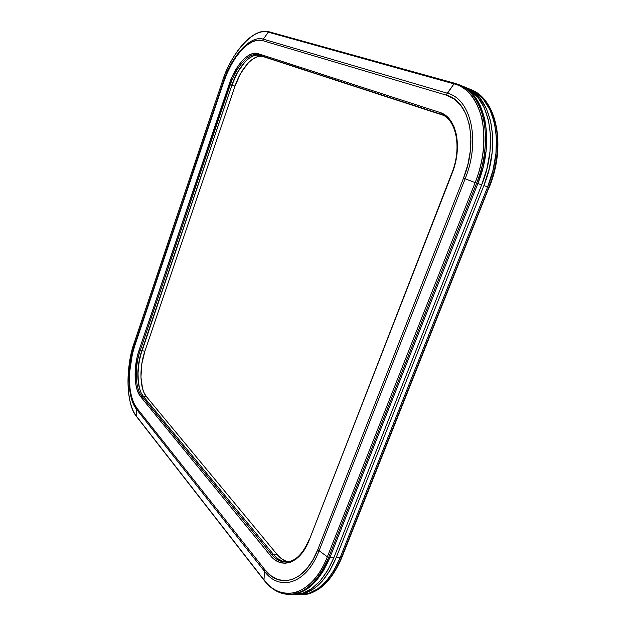 <?xml version="1.0" encoding="UTF-8"?>
<svg xmlns="http://www.w3.org/2000/svg" width="626" height="626" viewBox="0 0 626 626"><rect width="100%" height="100%" fill="white"/><g stroke="black" fill="none" stroke-linecap="round" stroke-linejoin="round"><path stroke-width="0.94" d="M441.017 114.253C456.205 119.089 462.262 147.509 451.745 173.379L309.236 540.027L452.035 173.512L455.235 163.449L457.058 153.284L457.434 143.464L456.362 134.41L453.889 126.491L450.157 120.035L445.329 115.27L439.64 112.359L258.076 53.64L254.492 53.273L250.603 54.329L246.566 56.755L242.528 60.432L238.647 65.206L231.87 77.264L139.168 349.95L137.29 356.444L135.216 370.052L135.592 382.877L136.703 388.41L138.409 393.081L140.639 396.688L270.236 555.348L274.767 559.73L279.799 562.414L285.159 563.259L290.628 562.179L295.996 559.19L301.028 554.37L305.511 547.899L309.087 539.604C302.679 554.597 294.705 562.085 285.166 562.054C280.088 561.749 275.557 559.198 271.574 554.386L273.484 554.48L143.291 396.227L141.703 396C135.036 388.237 134.504 366.867 140.247 350.419L141.797 350.677L231.917 85.073L230.368 84.533C236.448 66.004 249.633 51.629 258.554 54.853L442.872 114.957M447.261 93.196C470.924 98.759 480.815 140.592 465.157 178.762L475.157 182.596C493.46 138.268 481.543 89.839 454.022 83.868L447.261 93.196L263.288 39.156L268.343 32.176C253.334 27.607 232.113 51.559 222.433 81.263L134.426 342.281C125.247 368.745 125.873 403.121 136.593 416.4L264.008 579.887C281.457 604.051 312.679 595.334 327.351 556.819L475.157 182.596L465.157 178.762L319.096 550.747L327.351 556.819L319.096 550.747C306.529 583.964 279.689 592.055 264.422 571.264L264.008 579.887L264.422 571.264L136.546 409.326L136.593 416.4L136.546 409.326C127.203 397.94 126.609 367.853 134.653 344.699L134.426 342.281L134.653 344.699L223.365 81.756L222.433 81.263L223.365 81.756C231.855 55.722 250.384 34.986 263.288 39.156L268.343 32.176L454.022 83.868L446.228 95.113L454.03 98.877L460.689 105.191L465.885 113.877L469.351 124.605L470.901 136.961L470.423 150.404L467.927 164.333L463.522 178.12L317.805 549.597L312.671 560.325L306.513 569.097L299.619 575.56L292.295 579.488L284.853 580.779L277.608 579.457L270.839 575.654L264.79 569.597L136.773 407.98L133.808 403.042L131.554 396.72L130.091 389.255L129.441 380.937L129.629 372.063L132.422 353.886L134.926 345.208L223.772 81.928L227.316 72.78L231.55 64.235L236.346 56.59L241.542 50.135L246.957 45.111L252.395 41.746L257.662 40.205L262.544 40.596L446.228 95.113C469.156 100.59 478.679 141.14 463.522 178.12L465.157 178.762C480.815 140.592 470.924 98.759 447.261 93.196L263.288 39.156L262.544 40.596L446.228 95.113L447.261 93.196M455.212 83.407L454.022 83.868C467.082 87.178 476.409 98.751 482.012 118.604C485.846 140.099 483.562 161.43 475.157 182.596L476.629 183.128C484.657 163.01 487.169 142.47 484.164 121.499C479.602 101.764 471.167 89.479 458.842 84.651L455.212 83.407L458.842 84.651C484.36 93.579 494.141 140.615 476.629 183.128L328.705 557.328L329.98 557.39L477.865 183.543C495.369 141.077 485.573 94.072 460.032 85.136L459.437 84.901L460.032 85.136C485.573 94.072 495.369 141.077 477.865 183.543L476.629 183.128L477.865 183.543L483.217 166.892L486.214 150.06L486.731 133.823L484.759 118.948L480.447 106.068L474.046 95.715L465.893 88.258L459.82 85.05L465.893 88.258L474.046 95.715L480.447 106.068L484.759 118.948L486.731 133.823L486.214 150.06L483.217 166.892L477.865 183.543L329.98 557.39L477.865 183.543L481.684 184.842L333.908 557.578L327.664 570.458L320.16 580.928L311.764 588.589L302.859 593.158L293.837 594.543M288.023 561.898C284.04 560.904 280.464 558.486 277.279 554.659L273.484 554.48L143.291 396.227L146.445 396.665L277.279 554.659L146.445 396.665C139.723 388.918 139.144 367.595 144.888 351.202L141.797 350.677L144.888 351.202L141.766 364.113L140.944 377.204L142.564 388.621L144.246 393.159L146.445 396.665L143.291 396.227C136.601 388.464 136.053 367.11 141.797 350.677L231.917 85.073L235 86.153L144.888 351.202L235 86.153C241.073 67.686 254.305 53.382 263.272 56.63L443.192 115.247L263.272 56.63L259.751 56.246L255.94 57.263L251.981 59.603L248.029 63.163L240.713 73.305L235 86.153L231.917 85.073C237.99 66.567 251.198 52.216 260.126 55.448L441.925 114.628L260.126 55.448L441.925 114.628L260.126 55.448L256.621 55.072L252.818 56.097L248.874 58.453L244.93 62.021L237.622 72.201L231.917 85.073L141.797 350.677L138.667 363.62L137.83 376.735L139.426 388.167L141.1 392.705L143.291 396.227L141.1 392.705L139.426 388.167L138.33 382.768L137.947 370.271L139.966 357.008L231.917 85.073L237.622 72.201L244.93 62.021L248.874 58.453L252.818 56.097L256.621 55.072L260.126 55.448L258.554 54.853L260.126 55.448C251.198 52.216 237.99 66.567 231.917 85.073L230.368 84.533L140.247 350.419L141.797 350.677C136.053 367.11 136.601 388.464 143.291 396.227L273.484 554.48C277.193 558.955 281.403 561.491 286.113 562.07C281.403 561.491 277.193 558.955 273.484 554.48L143.291 396.227L141.703 396L271.574 554.386L273.484 554.48L277.913 558.736L273.484 554.48L277.279 554.659L281.731 558.908L286.669 561.506M463.498 86.552L469.586 89.768L477.763 97.226L484.188 107.562L488.523 120.419L490.502 135.263L490.009 151.453L487.02 168.237L481.684 184.842L477.865 183.543L329.98 557.39L333.908 557.578C323.439 581.883 310.081 594.207 293.852 594.543L289.979 594.457C306.169 594.121 319.503 581.765 329.98 557.39L328.705 557.328C318.235 581.726 304.909 594.09 288.727 594.426C304.338 595.318 320.817 578.447 328.705 557.328L476.629 183.128L475.157 182.596L327.351 556.819L328.705 557.328L327.351 556.819C320.222 574.856 310.003 586.64 296.701 592.18C283.421 595.326 272.521 591.226 264.008 579.887L136.593 416.4C126.108 405.585 125.325 366.077 134.426 342.281L222.426 81.255C230.571 53.523 254.97 26.175 268.343 32.176L454.022 83.868L455.125 83.375L463.717 86.646C489.305 95.606 499.172 142.509 481.684 184.842L333.908 557.578L329.98 557.39L323.736 570.302L329.98 557.39C319.503 581.765 306.169 594.121 289.979 594.457L288.727 594.426C279.313 593.98 271.113 589.285 264.141 580.349L136.726 416.791M258.46 32.795C262.255 31.284 265.823 30.956 269.149 31.809C266.011 30.94 262.45 31.269 258.46 32.795M289.971 594.457L298.962 593.065L307.851 588.479L316.24 580.811L323.736 570.302L316.24 580.811L307.851 588.479L298.962 593.065L289.971 594.457M282.842 561.342L277.913 558.736L282.842 561.342M319.096 550.747L465.157 178.762L463.522 178.12L317.805 549.597L319.096 550.747L317.805 549.597C305.637 581.789 279.634 589.739 264.79 569.597L264.422 571.264C279.689 592.055 306.529 583.964 319.096 550.747M262.544 40.596L263.288 39.156C250.384 34.986 231.855 55.722 223.365 81.756L223.772 81.928C232.035 56.622 250.048 36.511 262.544 40.596M134.926 345.208L223.772 81.928L223.365 81.756L134.653 344.699L134.926 345.208L134.653 344.699C126.609 367.853 127.203 397.94 136.546 409.326L264.422 571.264L264.79 569.597L136.773 407.98L136.546 409.326L136.773 407.98C127.696 396.954 127.101 367.712 134.926 345.208M285.464 562.07C280.268 561.858 275.643 559.292 271.574 554.386L270.236 555.348C281.434 569.989 300.433 563.533 309.236 540.027L452.035 173.512C462.974 146.586 456.393 116.89 439.64 112.359L440.101 113.924L441.111 114.284M258.554 54.853L440.101 113.924L439.64 112.359L258.076 53.64L258.554 54.853L258.076 53.64C248.937 50.354 235.431 65.12 229.21 84.111L230.368 84.533C236.448 66.004 249.633 51.629 258.554 54.853M140.247 350.419L230.368 84.533L229.21 84.111L139.168 349.95L140.247 350.419L139.168 349.95C133.283 366.805 133.815 388.715 140.639 396.688L270.236 555.348L271.574 554.386L141.703 396L140.639 396.688L141.703 396C135.036 388.237 134.504 366.867 140.247 350.419M269.297 31.848L268.343 32.176L269.227 31.824L455.039 83.36M134.441 342.226L222.426 81.255C232.215 51.473 253.303 27.215 269.227 31.824L455.125 83.375M289.353 594.434L279.47 591.953M296.067 594.59L296.059 594.59C312.327 594.254 325.684 581.953 336.154 557.688L340.051 557.876L336.154 557.688L329.91 570.544L322.406 581.006L314.002 588.643L305.089 593.205L296.059 594.59L299.909 594.677L308.947 593.299L317.875 588.745L326.295 581.124L333.807 570.693L340.051 557.876L487.646 186.869L340.051 557.876L487.646 186.869L483.867 185.586L336.154 557.688L483.867 185.586C501.34 143.331 491.441 96.49 465.822 87.507L471.707 90.629L479.892 98.086L486.332 108.423L490.674 121.256L492.67 136.085L492.177 152.251L489.203 169.012L483.867 185.586L487.646 186.869L492.975 170.342L495.941 153.628L496.41 137.509L494.399 122.712L490.033 109.902L483.577 99.581L475.369 92.124L469.25 88.908L475.369 92.124L483.577 99.581L490.033 109.902L494.399 122.712L496.41 137.509L495.941 153.628L492.975 170.342L487.646 186.869C505.104 144.747 495.15 98.008 469.469 88.994C495.15 98.008 505.104 144.747 487.646 186.869L488.789 187.252C506.246 145.177 496.269 98.47 470.58 89.448L470.048 89.236L470.58 89.448C482.982 94.315 491.512 106.553 496.16 126.162C499.251 146.977 496.794 167.345 488.789 187.252L487.646 186.869L340.051 557.876L341.233 557.93L488.789 187.252L341.233 557.93L340.051 557.876C329.581 582.078 316.2 594.34 299.909 594.677C316.2 594.34 329.581 582.078 340.051 557.876L333.807 570.693L326.295 581.124L317.875 588.745L308.947 593.299L301.075 594.7C317.382 594.371 330.771 582.117 341.233 557.93C333.361 578.862 316.819 595.584 301.075 594.7C317.773 594.27 331.334 581.953 341.733 557.75L341.233 557.93L341.686 557.453M341.733 557.75L489.062 187.307M285.166 562.054L287.091 562.14M134.426 342.25C125.255 368.824 125.795 403.144 136.718 416.783M469.696 89.088L470.58 89.448C496.754 98.791 506.567 145.514 489.211 187.377M465.822 87.507L469.469 88.994"/></g></svg>
